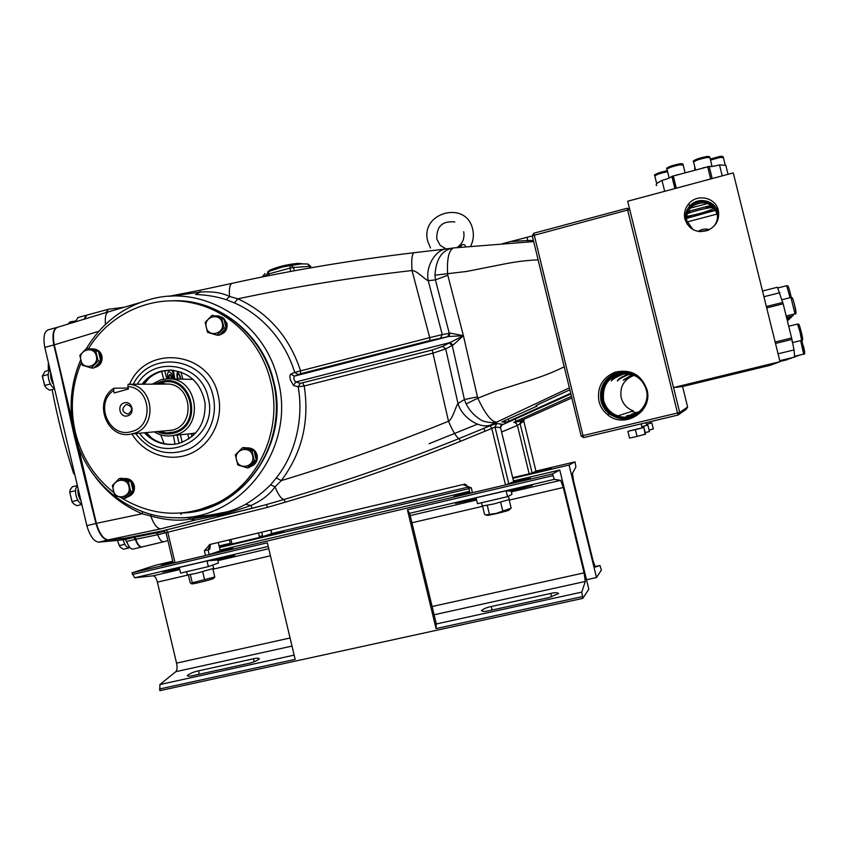 <?xml version="1.0" encoding="UTF-8"?>
<svg xmlns="http://www.w3.org/2000/svg" width="847" height="847" viewBox="0 0 847 847"><rect width="100%" height="100%" fill="white"/><g stroke="black" fill="none" stroke-linecap="round" stroke-linejoin="round"><path stroke-width="1.27" d="M181.025 372.002L182.761 378.937L181.025 372.002M527.755 241.935L527.745 240.463L533.409 240.495M502.493 243.661L532.297 235.953M139.744 302.707L108.998 311.675C105.96 312.405 104.784 316.651 105.462 324.401M276.27 477.941L281.299 480.598L275.021 486.834L270.564 484.876L276.27 477.941C295.508 454.341 303.925 417.698 298.123 386.783L293.517 385.512L290.362 379.869C289.663 376.671 289.812 374.755 290.786 374.088L294.682 372.436C285.757 342.273 262.792 315.095 234.439 302.93L226.297 299.69C216.62 296.577 206.382 294.851 195.572 294.481L200.061 292.12C211.75 291.167 221.575 292.617 229.537 296.45L237.838 298.832C268.499 313.009 289.409 337.021 300.579 370.848L300.537 373.728L294.322 376.142C293.454 378.185 293.92 380.144 295.73 382.008L450.138 342.495L463.415 335.708L448.688 336.503L429.905 340.494L300.537 373.728M86.521 348.392C101.587 323.353 122.847 307.006 150.3 299.33C203.905 283.967 265.355 322.199 278.134 380.568C296.386 448.423 241.099 520.905 175.678 517.739C128.458 517.708 84.848 480.757 74.187 432.923C68.522 407.831 70.672 383.532 80.613 360.039M171.454 300.823C217.552 298.176 262.941 333.549 273.772 381.679C290.468 444.241 242.178 511.863 181.756 513.017M198.007 510.233C251.157 499.614 288.075 437.772 273.433 381.806C263.83 339.912 228.065 306.91 187.939 302.104M163.291 530.698L266.18 504.653L283.83 499.518C281.013 498.661 278.081 494.436 275.021 486.834C269.77 494.415 261.744 500.63 250.945 505.479C236.101 510.741 228.15 512.731 219.055 514.214L190.268 519.116C178.749 521.201 165.578 520.174 150.766 516.014L142.116 513.758L142.656 511.694M285.375 502.133L283.83 499.518C341.807 482.546 400.197 462.24 458.989 438.598L490.169 425.723L491.779 428.434L460.567 441.287C401.764 464.908 343.363 485.183 285.375 502.133L267.811 507.268L157.733 534.711L135.774 539.274L134.218 537.337L108.215 539.867C103.429 539.295 99.491 533.779 96.378 523.34L142.116 513.758C123.768 505.945 108.395 494.013 95.997 477.952M267.811 507.268L266.18 504.653L252.205 508.306C236.144 512.297 223.873 514.817 215.392 515.887L195.276 520.047L160.665 528.867C157.161 528.655 153.858 524.378 150.766 516.014L151.073 514.341M195.276 520.047L190.268 519.116L188.51 517.676C202.126 516.321 213.169 514.711 221.639 512.859C229.061 511.81 237.033 508.962 245.545 504.346C254.947 498.65 263.279 492.171 270.564 484.876M177.521 517.782L188.51 517.676M215.392 515.887L221.639 512.859M252.205 508.306L250.945 505.479L245.545 504.346M234.439 302.93L237.838 298.832C294.121 286.858 352.183 277.424 412.034 270.521C411.271 259.627 411.96 253.698 414.088 252.713L446.147 248.976L440.196 245.365L436.777 239.034C436.438 226.35 442.462 220.665 454.839 221.978M226.297 299.69L229.537 296.45C228.912 288.234 229.886 283.84 232.47 283.247C291.135 270.341 351.674 260.156 414.088 252.713M170.999 296.206L200.061 292.12L200.157 290.235L232.025 283.343M451.642 248.192L447.703 248.753C436.025 248.584 425.152 266.477 428.254 280.706C425.12 279.838 416.703 270.362 412.034 270.521L429.715 337.635L442.24 334.597L440.588 338.038M533.674 241.586L453.484 247.949C448.836 250.098 446.877 258.737 447.597 273.867L447.809 275.233L435.422 279.902L428.254 280.706L442.24 334.597L450.212 333.093L463.415 335.708L453.113 345.057L452.234 345.502L449.132 342.993L450.138 342.495L453.113 345.057M537.485 257.192L538.099 259.828C520.778 260.675 510.985 262.581 492.446 266.35L466.612 271.453L434.977 275.19C435.993 258.949 442.049 249.886 453.134 247.991M447.608 336.714L449.27 333.263L435.422 279.902L434.977 275.19M447.809 275.233L463.415 335.708L477.761 398.217L466.178 403.945L464.421 399.54L452.234 345.502L445.702 348.869L442.61 346.381L449.132 342.993M450.212 333.093L448.688 336.503L294.322 376.142L290.786 374.088M298.197 374.438L294.682 372.436L300.579 370.848L429.715 337.635L429.905 340.494M569.375 387.841L491.08 424.781C480.577 429.62 461.721 417.582 457.994 403.468L445.702 348.869L433.442 353.019L304.211 385.988C309.653 421.383 302.019 452.923 281.299 480.598C336.64 463.923 392.373 444.135 448.508 421.234C452.743 419.096 455.728 406.295 457.994 403.468L464.421 399.54L477.327 396.904M302.781 383.098L304.211 385.988L298.123 386.783L300.336 383.342L432.214 350.023L442.61 346.381M293.517 385.512L295.73 382.008L300.336 383.342M564.896 369.483L564.218 366.825C548.528 374.469 538.988 377.518 520.873 383.162L495.686 391.145L477.761 398.217C484.982 413.378 491.027 421.33 495.908 422.06L495.908 422.06C494.394 423.458 482.949 422.219 479.773 419.17C473.685 415.146 469.153 410.064 466.178 403.945M460.567 441.287L458.989 438.598C456.237 437.01 452.743 431.229 448.508 421.234L432.214 350.023M490.169 425.723L496.787 423.521L495.019 427.036L491.779 428.434L505.49 484.929L513.674 481.752L500.535 427.661L495.019 427.036L508.856 484.029M496.787 423.521L502.25 424.231L500.535 427.661L513.674 481.752M502.25 424.231L501.17 425.025L502.239 424.294C501.286 424.315 500.715 425.427 500.535 427.661L500.566 427.777M166.181 529.788L167.812 532.361L175.011 562.704L205.503 555.526L204.371 550.783L209.929 544.452L462.907 484.569L471.26 487.787L472.457 492.7L505.49 484.929M472.457 492.7L470.043 493.166L468.867 488.296M211.115 544.176L210.405 544.632L209.738 549.279L208.076 549.819L209.198 554.563L205.503 555.526M175.011 562.704L173.212 563.054L166.076 532.922M209.156 546.855L209.738 549.279M209.198 554.563L220.252 550.857L218.261 542.482M56.664 327.524L48.47 329.748C44.224 331.23 42.996 337.106 44.796 347.386L53.816 344.951C52.016 334.819 53.16 328.954 57.236 327.344C53.16 328.954 52.016 334.819 53.816 344.951L95.933 523.467C99.035 533.896 102.985 539.401 107.77 539.973L133.784 537.443L135.34 539.38C137.15 544.441 139.183 547.003 141.46 547.067L141.894 546.961C139.617 546.908 137.585 544.346 135.774 539.274M163.058 530.73L166.054 532.848M491.08 424.781L483.637 428.466L485.246 431.187M570.709 393.283L508.772 421.266L505.564 422.409L501.922 421.912L536.934 406.158L535.939 405.861L538.343 404.432L569.851 389.779M519.116 419.943L519.444 421.308L513.706 422.409L515.961 421.308L571.45 396.343M536.712 405.247L536.934 406.158M519.444 421.308L571.841 397.942M156.335 532.901L134.218 537.337M160.665 528.867L107.77 539.973L134.419 537.347M98.834 331.293L54.272 344.845L96.378 523.34C99.491 533.79 103.429 539.295 108.215 539.867M57.829 327.207C53.647 328.668 52.461 334.544 54.272 344.835C52.472 334.65 53.626 328.774 57.734 327.217L108.31 311.865M86.828 315.137L84.573 318.874L86.828 315.137L107.844 309.409M138.029 536.32L137.923 535.791M191.327 433.675L192.025 436.618M173.37 370.245L174.778 378.895L173.37 370.245M180.157 378.927L179.935 376.799C178.082 372.5 177.256 372.489 177.447 376.777L178.241 378.916M258.451 532.975L259.521 537.464L231.983 543.965L230.913 539.486M270.796 530.053L271.654 533.631L262.761 536.617L261.702 532.202M524.155 419.329L523.817 421.224L535.96 471.186M523.848 421.351L535.971 471.207L532.128 473.018L520.122 423.648L523.817 421.224L517.401 425.427L529.153 473.801L532.128 473.018M529.153 473.801L512.689 477.697M515.982 422.992L517.401 425.427L501.593 432.002M522.737 419.943L520.079 423.489L520.757 421.001M229.368 539.857L230.416 544.25L231.93 543.753M259.288 536.479L262.538 535.717M259.521 537.464L262.761 536.617M230.416 544.25L231.983 543.965M564.218 366.825L538.099 259.828M429.175 443.69L476.893 424.411M457.444 247.568L461.541 245.164C463.457 243.915 464.855 244.465 465.712 246.805M460.588 247.271L461.541 245.164M310.637 266.297L293.538 267.461L291.209 265.418L301.776 263.851L307.916 264.031L302.03 263.851M294.333 270.775L293.538 267.461L289.97 268.15L290.288 265.598L291.209 265.418M290.765 271.432L289.97 268.15L268.838 273.877L268.541 271.506L282.443 267.017L290.288 265.598M269.24 275.561L268.838 273.877L266.392 274.83L268.541 271.506M267.906 271.76L276.037 268.764M282.443 267.017L296.916 264.264M309.991 267.959L307.916 264.031L310.605 266.17L310.997 267.79M264.984 273.517L262.189 276.98M173.349 435.453L175.054 444.23M164.149 443.659L160.718 434.86M161.618 371.155L163.598 379.202M86.394 315.253L84.149 319.012L86.458 315.232M86.023 315.349L77.882 317.572L75.563 321.638M44.796 347.386L86.839 525.68C89.941 536.098 93.922 541.582 98.76 542.144L120.983 540.09L133.784 537.443L125.112 539.518M135.34 539.38L126.679 541.455L125.123 539.518M172.142 370.139L173.656 376.142M187.738 434.024L188.902 438.947M126.679 541.455C128.49 546.516 130.554 549.068 132.852 549.121L133.244 549.025M174.366 378.895L172.989 370.213L174.366 378.895M179.5 375.454L180.083 377.55M166.817 378.863L164.742 370.647M169.093 378.863L169.093 378.853C168.86 373.22 169.961 373.231 172.407 378.863L172.407 378.884M86.839 525.68L95.933 523.467L73.837 434.162L54.272 344.835L74.292 434.045L95.933 523.467C99.035 533.896 102.985 539.401 107.77 539.973L98.76 542.144M134.821 537.591C136.6 543.7 138.813 546.855 141.46 547.067L163.503 541.805C161.428 541.773 159.511 539.401 157.733 534.711L156.356 532.901L134.239 537.337M135.192 537.199C136.949 543.478 139.183 546.728 141.894 546.961L132.852 549.121M156.864 533.123L164.604 531.185M163.397 530.698L121.767 538.83L130.142 537.887L120.983 540.09M137.341 535.897L137.458 536.469M193.052 433.505L193.487 435.337M181.586 513.028L181.237 514.256M177.679 378.916L176.981 376.777C176.716 370.891 177.859 370.891 180.39 376.799L180.707 378.927M181.216 513.06L180.835 514.362M68.236 323.903L69.867 321.987L75.415 320.981M75.648 320.918L73.488 322.273M53.88 389.059L49.507 390.213L46.469 388.127L44.616 385.523L42.382 376.036L45.06 371.357L49.698 370.128M50.788 384.739L49.782 382.728M44.616 385.523L50.1 384.072M48.173 375.92L48.237 373.919M42.382 376.036L47.866 374.586M42.371 376.735L45.166 386.56M50.46 373.601L50.915 378.725L52.609 383.373M49.825 370.69C48.131 371.939 47.75 374.808 48.671 379.329C49.793 383.585 51.434 386.423 53.605 387.841M50.534 373.961L51.011 378.725L52.535 383.003M81.418 504.558L76.728 505.712L73.403 503.616L71.974 501.646L69.729 492.128L70.248 489.778L72.27 486.792L76.685 485.691M78.157 500.863L77.172 498.936M71.974 501.646L77.49 500.281M75.563 492.107L75.605 490M72.186 502.059L69.729 492.096L75.245 490.762M77.808 490.222L78.337 495.019L80.285 500.069M76.886 486.538C75.447 488.253 75.171 491.26 76.071 495.58C77.278 500.101 78.993 502.822 81.206 503.721M77.903 490.582L78.422 494.997L80.19 499.709M129.051 547.321L128.786 547.988L128.193 547.48M125.165 544.875L124.562 544.356L119.311 545.616L120.56 547.384L123.556 549.237L128.786 547.988M119.311 545.616L117.437 540.524L119.575 546.146M124.562 544.356L124.255 543.086M125.43 539.571L128.998 546.389M123.207 539.793L123.228 539.92C124.573 544.769 126.319 547.289 128.458 547.458L128.755 547.395M125.525 539.624L128.755 546.019M169.252 376.957L169.707 378.874M169.898 378.874L168.818 375.941M173.455 378.895L173.444 378.874C172.185 374.332 170.66 371.939 168.881 371.695C167.462 372.288 167.187 374.67 168.024 378.842L168.034 378.853M171.846 378.884L170.215 374.649M128.395 413.971C133.159 409.81 132.608 406.655 126.732 404.506L126.055 404.633C121.269 408.889 121.873 412.034 127.844 414.077L128.395 413.971M127.569 415.856C135.499 414.024 132.079 400.398 124.318 402.876C116.41 404.707 119.808 418.302 127.569 415.856M159.575 384.125L160.962 382.791L166.128 384.093L128.151 384.263C154.165 384.623 158.357 428.137 132.926 433.632L131.476 433.971C107.135 440.112 92.387 401.467 113.943 388.201L128.215 388.053M113.943 388.201L113.614 390.499C94.017 403.468 109.327 438.725 131.507 431.547C154.323 426.623 151.168 387.672 127.844 386.56L128.151 384.263M157.246 431.705C162.56 434.109 168.013 434.596 173.614 433.156C205.27 425.999 191.623 371.865 160.708 381.785L155.065 384.146M152.132 384.157L160.972 379.774L167.103 378.853C198.124 376.46 205.334 428.508 174.884 435.093L173.677 435.39C166.838 436.766 160.401 435.623 154.355 431.959M188.532 433.939L195.763 433.018M113.614 390.499L114.229 392.944L128.458 389.006L127.844 386.56M193.169 379.371L168.797 378.863M188.574 302.21L190.13 302.411M200.157 509.725L198.632 510.074M197.912 510.265L220.569 501.996C261.808 481.625 285.238 428.878 273.285 381.806C264.402 343.469 233.761 312.204 197.552 303.882L187.843 302.083M120.708 497.454C152.142 516.585 184.508 518.322 217.806 502.663C259.246 482.187 282.803 429.143 270.786 381.806C261.861 343.257 231.062 311.823 194.662 303.459C154.398 293.422 110.47 312.458 88.66 348.392M81.28 362.527C71.9 384.94 69.899 408.106 75.298 432.012C81.418 456.798 94.229 476.956 113.71 492.478M174.609 444.294C163.28 445.099 153.614 441.234 145.62 432.722M143.312 384.199C148.289 377.635 154.641 373.294 162.391 371.166L171.009 370.075M142.116 384.199C147.103 377.624 153.476 373.273 161.237 371.145L169.771 370.054C189.177 371.844 200.94 382.833 205.059 402.992C205.736 423.574 196.864 437.105 178.442 443.563L178.315 443.595C165.229 446.316 153.942 442.727 144.435 432.828M151.634 438.09L146.383 432.658M144.075 384.199L148.723 378.376M226.371 323.607L226.085 322.463M219.722 334.819C225.313 333.157 227.727 329.314 226.975 323.268L221.596 316.863M212.269 333.803L216.472 335.01M220.093 334.332L225.133 329.197M225.789 326.783L225.768 323.787L226.562 323.543C227.134 329.292 224.804 333.062 219.574 334.861M223.788 318.419L226.276 322.411L224.847 322.813M225.514 322.633L224.084 319.658M222.422 317.858L218.59 315.995L215.689 315.867M225.768 323.787L225.111 323.956M223.544 318.186L218.335 315.942M206.276 327.26C203.312 316.609 220.072 312.109 222.263 323.003C225.217 333.686 208.447 338.122 206.276 327.26M224.021 327.958L221.639 317.985L212.205 315.2L205.175 322.379L207.547 332.342L216.959 335.137L224.021 327.958L226.128 328.191L223.756 318.25L212.205 315.2M216.959 335.137L219.098 335.338L226.128 328.191M221.639 317.985L223.756 318.25M133.561 486.22L133.286 485.098M129.136 496.289C133.35 494.129 135.065 490.572 134.271 485.627C132.99 481.34 130.237 478.968 126.034 478.513M127.294 496.871L132.185 491.938M132.82 489.577L132.799 486.633L133.741 486.125C134.345 491.196 132.45 494.754 128.066 496.766L127.114 497.051M123.037 478.64C127.982 477.973 131.454 480.101 133.455 485.003L131.899 485.659M132.545 485.5L131.158 482.536M129.538 480.736L122.974 478.64M132.799 486.633L132.164 486.792M113.371 490.466C110.47 479.931 126.764 475.876 128.924 486.612C131.804 497.178 115.488 501.191 113.371 490.466M123.831 498.332L130.692 491.429L128.352 481.562L119.173 478.629L112.344 485.532L114.673 495.379L123.831 498.332L126.33 497.845L133.159 490.974L130.83 481.149L121.682 478.227L119.173 478.629M130.692 491.429L133.159 490.974M128.352 481.562L130.83 481.149M101.174 356.418L100.888 355.306M94.928 367.407C100.348 365.798 102.678 362.008 101.936 356.058C100.952 352.521 98.803 350.266 95.478 349.303M94.875 367.026L99.755 361.997M100.391 359.615L100.359 356.661L101.365 356.375L99.724 356.809M94.388 367.534C99.586 365.872 101.915 362.145 101.365 356.375M97.109 350.806L93.138 348.826C97.003 349.25 99.65 351.389 101.079 355.253L99.459 355.698M100.105 355.528L98.728 352.585M92.058 348.773L90.576 348.816M100.359 356.661L99.724 356.831M80.836 360.176C77.945 349.663 94.176 345.301 96.325 356.036C99.205 366.582 82.964 370.88 80.836 360.176M91.296 367.958L98.114 360.917L95.785 351.071L86.638 348.286L79.84 355.338L82.159 365.163L91.296 367.958L93.922 368.011L100.719 361.002L98.4 351.198L86.638 348.286M98.114 360.917L100.719 361.002M95.785 351.071L98.4 351.198M256.567 455.707L256.281 454.553M252.321 465.786C256.323 463.436 257.922 459.889 257.117 455.125C255.963 451.144 253.433 448.762 249.516 447.989M250.278 466.528L255.36 461.477M256.027 459.063L256.006 456.057L256.757 455.591C257.372 460.514 255.572 464.082 251.337 466.284L250.087 466.718M245.99 447.925C250.987 447.417 254.481 449.588 256.461 454.447L255.074 455.072M255.752 454.903L254.312 451.885M252.639 450.053L245.842 447.947M256.006 456.057L255.349 456.215M236.493 459.889C233.518 449.154 250.416 444.94 252.628 455.898C255.603 466.665 238.685 470.826 236.493 459.889M247.25 467.893L254.375 460.821L251.972 450.763L242.464 447.809L235.36 454.881L237.753 464.918L247.25 467.893L249.272 467.523L256.366 460.482L253.973 450.466L244.497 447.523L242.464 447.809M254.375 460.821L256.366 460.482M251.972 450.763L253.973 450.466M559.772 470.021L552.509 473.897L554.319 479.36L560.661 480.334L563.297 487.48L584.091 572.858L585.298 581.455L581.773 592.117L582.821 598.363L588.813 589.226L559.772 470.021L513.473 480.927M469.587 491.271L220.061 550.063M172.777 561.201L155.647 565.235L132.016 572.858L134.673 577.792L153.116 575.801C154.863 575.981 156.282 578.099 157.394 582.154L176.557 663.137C177.404 667.32 177.15 670.168 175.805 671.682L159.892 684.535L159.861 690.665L582.821 598.363M436.046 628.58L436.216 623.519L409.673 513.409L407.428 509.852L436.046 628.58L582.387 596.606M488.857 610.729C484.865 611.703 482.388 611.661 481.424 610.592C483.849 608.675 487.141 607.31 491.271 606.505L550.73 593.44C554.912 592.413 557.548 592.455 558.628 593.567L549.015 597.537L488.857 610.729M248.372 663.466L192.83 675.641C189.717 676.414 187.865 676.382 187.272 675.535C190.226 673.333 193.974 671.777 198.526 670.845L253.465 658.775C256.726 657.96 258.695 657.992 259.362 658.892C256.525 661.031 252.861 662.555 248.372 663.466M507.184 490.847L532.329 485.416L510.138 491.08M510.01 483.489L530.614 478.333L512.562 482.282M469.841 492.34L453.812 496.427L469.979 492.912M476.342 498.999L455.506 503.414L476.13 498.131M173.021 562.228L161.184 565.383L173.148 562.779M211.845 553.673L233.041 548.327L217.69 551.715M552.509 473.897L132.016 572.858M179.522 568.581L162.74 571.958L179.32 567.744M209.262 560.714L234.704 555.293L215.487 560.142M132.407 574.51L267.356 542.779L295.169 659.358L159.469 689.003M206.986 560.926L179.246 567.437L180.591 573.091L208.33 566.611L218.431 562.99L217.7 559.941L206.986 560.926L208.33 566.611M213.656 568.401L195.837 573.451L187.367 574.965L186.594 571.693M191.454 583.742L191.867 583.858C191.697 584.462 209.59 580.131 212.989 578.734L213.529 578.332M188.373 575.007L190.194 582.683L191.231 583.678L192.269 582.789L214.778 576.976L213.931 577.94M214.778 576.976L212.862 568.888M192.269 582.789L190.342 574.658M204.646 579.92L202.719 571.767M506.104 490.762L476.056 497.814L477.486 503.7L507.533 496.67L511.959 494.341L511.186 491.165L506.104 490.762L507.533 496.67M509.248 499.539L493.663 503.997L482.335 506.03L481.541 502.747M486.347 515.103L486.993 515.294C486.718 516.003 505.807 511.556 508.846 510.212L509.206 509.852M482.578 506.199L484.558 514.351L485.67 514.902L496.278 513.356L511.175 508.179L509.862 509.216M511.175 508.179L509.142 499.794M489.322 513.864L487.279 505.405M502.737 510.752L500.683 502.282M596.489 577.548L569.057 465.056L575.018 461.869L575.907 467.015L572.477 473.24L573.535 480.789L593.038 560.746L595.314 567.077L599.941 565.478L601.402 570.052L596.489 577.548L586.505 579.75M219.458 547.554L468.963 488.677M512.837 478.322L569.057 465.056M230.268 543.615L219.204 546.463M219.235 546.59L230.373 544.049M259.447 537.189L262.708 536.416M264.878 535.907L283.671 531.185L269.59 534.33M262.602 535.971L259.351 536.744M533.049 472.584L551.376 468.02L535.082 471.62M219.077 545.955L230.193 543.329M271.739 533.515L468.391 487.057M535.95 471.101L575.018 461.869M636.595 412.87L631.788 411.409M633.016 411.568L632.222 411.271M634.159 375.316C623.89 379.392 619.57 386.846 621.19 397.677C622.979 404.135 627.034 408.54 633.344 410.911L617.802 415.866C610.433 413.082 605.711 407.926 603.615 400.377C602.079 384.4 609.332 375.38 625.372 373.326C636.118 374.183 643.106 379.731 646.335 389.991C650.951 405.999 633.312 421.901 617.802 415.866M633.577 415.305L627.987 416.237M626.727 372.521L625.213 372.458C608.622 374.67 601.126 384.051 602.736 400.589C604.896 408.381 609.766 413.728 617.347 416.65C622.46 418.365 627.574 418.344 632.677 416.576M601.804 400.737C603.975 408.582 608.877 413.971 616.521 416.915C632.794 423.373 651.417 406.687 646.557 389.842C643.148 379.043 635.779 373.22 624.451 372.384C607.723 374.618 600.174 384.062 601.804 400.737M598.956 401.298C600.322 406.676 603.18 411.134 607.5 414.649C624.408 429.567 653.386 411.335 646.97 389.609C641.38 374.586 630.74 368.784 615.049 372.182C602.175 377.804 596.817 387.503 598.956 401.298M637.632 375.666C631.047 371.441 624.017 370.488 616.542 372.807C604.102 378.238 598.924 387.608 600.989 400.927C602.312 406.137 605.065 410.435 609.247 413.834C621.105 421.584 632.137 420.525 642.365 410.668M633.418 374.999C620.84 381.923 619.199 381.933 632.36 374.893L632.878 374.776M628.421 373.591L623.127 374.205C616.404 377 612.455 379.255 611.29 380.981C611.354 379.287 614.837 377 621.719 374.12L627.828 373.506M631.036 374.173L628.59 374.607C622.217 377.243 618.501 379.382 617.421 381.012C617.505 379.424 620.809 377.254 627.331 374.533L630.464 374.014M630.92 375.793L633.133 374.882M627.616 377.444L631.121 375.242M673.566 387.545L679.686 412.436L687.626 407.068L686.314 409.196L678.098 415.019L583.689 437.592L581.137 436.036L532.265 235.805L533.79 233.221L627.267 208.224L629.776 209.685M583.689 437.592L582.99 435.612L581.137 436.036M533.79 233.221L582.99 435.612L677.515 412.987L678.098 415.019L679.686 412.436L677.515 412.987L627.638 210.045L532.265 235.805M687.626 407.068L682.576 386.528M629.787 209.738L627.638 210.045L627.267 208.224M684.927 219.108C689.003 229.717 696.647 233.465 707.891 230.342C716.318 226.085 719.791 219.405 718.309 210.289C715.694 197.467 697.261 193.381 688.833 203.693C685.001 208.267 683.698 213.402 684.927 219.108M718.044 219.246L717.864 212.459C715.366 200.188 697.727 196.282 689.659 206.139C685.996 210.511 684.747 215.424 685.922 220.876L687.161 224.211M713.957 226.202C717.123 222.126 718.171 217.605 717.081 212.661C711.861 201.163 703.582 198.537 692.232 204.773C687.288 209.093 685.445 214.397 686.695 220.675L692.952 229.558M717.525 216.239L717.144 213.963C711.967 202.56 703.741 199.945 692.486 206.128C687.796 210.183 685.911 215.202 686.832 221.183M673.492 387.555L682.618 386.518L770.198 365.279L780.013 361.69L673.492 387.555L627.691 201.237L733.269 172.904L780.013 361.69M699.633 231.602L708.113 230.246M698.15 231.4C701.687 229.124 705.456 228.521 709.479 229.59M700.331 231.644L707.457 230.511M718.775 213.592L718.129 213.772M717.345 213.973L687.076 221.956M687.277 213.677C696.033 210.194 714.381 206.255 713.83 207.97C714.519 209.431 695.143 215.36 686.695 216.292M714.201 210.257L706.578 212.279L714.201 210.257M712.391 206.266L706.059 207.568L711.649 205.662M687.944 211.962L689.966 211.824L687.552 212.904M686.599 217.107L690.908 216.419L686.557 217.997M706.673 203.206L705.742 202.973M766.694 307.916L783.147 303.798L777.44 287.239L762.512 291.008M766.355 306.529L782.755 302.432M775.143 342.019L791.617 337.985L783.147 303.798M775.503 343.448L791.934 339.425L791.617 337.985M778.065 353.813L794.041 349.917L791.934 339.425M794.645 357.085L794.041 349.917M763.93 296.736L779.865 292.723M711.173 205.323L688.209 211.411M713.1 208.722L712.825 207.6M686.557 218.399L715.683 210.278M690.421 208.108L707.679 203.524M726.165 166.743L725.815 165.334L719.505 164.911C714.042 166.33 710.601 166.838 709.193 166.435L671.872 176.377C671.089 177.447 667.796 178.791 661.994 180.432C656.901 182.941 655.133 184.646 656.69 185.557M722.216 175.869L719.505 164.911M674.636 184.223L673.841 184.36L674.9 188.563L671.872 176.377M664.673 191.306L661.994 180.432M674.974 188.542L673.968 184.466L674.667 184.339M676.298 188.193L673.259 175.88M710.686 178.961L707.626 166.605M712.094 178.59L709.066 166.33M672.952 177.616L672.169 177.595M672.073 177.182L673.407 176.483M674.519 183.725L673.683 183.704M673.598 183.386L674.932 182.666M794.973 313.835L790.95 297.488L781.77 299.785L782.681 302.337M783.941 307.016L784.206 308.075M790.558 333.697L790.823 334.756M791.913 339.605L792.379 342.59M703.306 167.77L704.376 167.473M709.151 166.467L712.062 166.404L709.86 157.5L706.938 157.542C698.902 159.183 694.476 160.771 693.672 162.317L695.535 169.866M669.119 178.071L671.756 176.568M671.904 176.515L673.291 176.007M676.478 175.011L677.547 174.726M673.09 178.135L672.338 178.262M674.254 179.903L673.545 180.009L672.751 176.779M674.096 179.268L673.545 180.009M673.439 182.73L674.826 182.221M675.747 185.959L675.091 186.054L674.328 182.941M675.599 185.387L675.091 186.054M647.849 425.13L649.427 431.557L647.849 425.13L641.941 426.592M649.427 431.557L645.213 432.605M638.426 412.468L631.735 414.119L638.289 412.574M645.975 422.695L646.748 425.321M645.096 434.405L643.921 427.333L645.573 434.088L637.05 436.417L635.388 429.609L628.516 431.176M637.05 436.417L629.554 438.1L627.902 431.324M643.434 427.619L635.388 429.609M637.209 413.336L626.409 415.962L637.103 413.41M629.586 430.837L642.217 427.799M651.819 422.897L653.323 428.995L651.819 422.897L646.452 424.231M653.323 428.995L649.533 429.937M639.294 411.758L636.51 412.457L639.199 411.843M650.327 421.658L650.771 423.087M510.381 241.607L527.745 240.463L526.95 237.181M471.26 487.787L468.857 488.264C466.432 484.706 464.781 483.436 463.902 484.431L463.902 484.431M204.371 550.783L208.076 549.819L210.67 544.282M163.884 541.709L167.897 540.587M515.961 421.308L515.442 419.201M505.564 422.409L505.045 420.26M508.2 418.894L508.772 421.266M522.398 420.091L522.048 418.672M124.297 307.228L108.194 309.303L106.119 312.501M515.347 422.526L515.484 423.204M263.481 276.715L266.392 274.83L266.699 276.069M267.821 271.728L269.621 270.309C277.16 266.932 286.339 264.635 297.159 263.406L301.183 263.533M177.129 435.051L179.077 443.394M182.19 442.388L180.39 434.733M48.47 370.457L49.401 368.763M131.476 433.971L172.1 430.191C196.896 424.813 191.284 382.442 165.991 384.051M157.309 384.136L160.962 382.791C190.67 373.273 203.778 425.268 173.36 432.15L166.372 432.912L159.448 431.504M135.679 433.6C150.078 451.896 167.886 457.052 189.093 449.058C207.621 440.376 218.219 417.327 213.148 396.407C205.525 357.254 150.215 349.282 133.318 384.242M129.527 384.263C146.552 343.871 209.611 351.166 218.187 395.316C223.862 418.693 211.634 444.431 190.681 453.537C169.802 462.843 143.969 454.098 131.92 433.929M139.628 433.251C163.355 467.608 219.828 438.672 208.108 397.508C201.427 363.384 153.942 354.819 137.288 384.22M294.163 655.123L159.892 684.535M584.091 572.858L432.118 606.526M290.076 637.992L176.557 663.137M563.297 487.48L509.216 500.101M482.61 506.305L411.928 522.79M270.458 555.78L212.936 569.205M187.642 575.102L157.394 582.154M585.298 581.455L434.098 614.774M292.003 646.081L175.805 671.682M581.773 592.117L435.813 624.091M552.932 475.643L407.428 509.852M554.319 479.36L409.133 513.42M492.128 610.009L491.271 606.505M551.566 596.891L550.73 593.44M254.185 661.772L253.465 658.775M199.32 674.223L198.526 670.845M525.013 487.597L524.801 486.739M523.255 480.355L523.118 479.794M465.861 501.466L465.649 500.588M464.124 494.288L463.987 493.716M174.556 569.745L174.366 568.909M172.926 562.832L172.788 562.292M229.23 556.924L229.061 556.183M268.234 546.463L134.673 577.792M560.661 480.334L511.355 491.885M476.596 500.026L410.192 515.579M268.774 548.708L217.87 560.629M179.755 569.565L153.116 575.801M594.912 566.59L599.92 565.478M794.571 304.973L795.947 312.289M790.071 297.71L786.704 285.714L778.065 287.895M790.24 293.03L791.236 297.435M799.992 331.939L797.535 324.052C798.732 325.004 798.488 321.225 801.177 331.664C802.956 338.419 803.094 341.32 801.611 340.388L799.992 331.939M801.569 340.399L792.39 342.643M801.198 331.675L802.554 338.864M792.845 315.889L792.76 314.375M803.644 354.12L800.669 340.621M801.791 340.314L804.608 352.617M786.831 318.673L791.109 317.614L791.013 316.355M787.149 319.965L789.213 319.457L789.086 318.112M787.424 321.055L787.519 319.88M695.302 160.866C694.159 159.861 697.684 158.474 705.858 156.684M709.955 157.849L709.86 157.5C709.744 156.494 708.452 156.208 705.985 156.642C695.99 159.109 691.872 160.877 693.598 161.946M683.233 165.123L680.12 164.816C672.158 166.435 667.807 168.002 667.055 169.506L669.162 178.05M668.675 168.066C667.51 167.092 670.972 165.716 679.061 163.947M667.595 171.697C659.834 173.296 655.599 174.821 654.89 176.25L656.732 183.704M656.531 174.842C655.282 173.921 658.659 172.587 666.642 170.84M723.412 157.69L720.49 157.394L710.495 160.051M710.252 159.067L719.421 156.547M695.101 168.108L694.889 170.035M184.328 517.845L177.552 517.782M168.532 296.355L200.072 290.256M184.371 517.845L175.678 517.739M210.797 544.356L209.368 544.621M570.878 393.971L500.863 425.469M271.749 533.599L270.902 530.021M427.799 241.416L430.509 247.98M470.561 246.339C473.293 241.035 474.024 235.477 472.774 229.664L472.69 229.315C466.496 199.776 419.689 212.449 427.756 241.247M463.669 231.75C464.844 238.515 462.568 243.809 456.819 247.631M302.21 263.841L297.159 263.406M292.099 263.999L281.225 266.276M52.101 389.525C57.458 417.963 64.679 446.073 73.753 473.844M48.29 363.659L48.311 369.557M129.591 547.194L128.458 547.458M127.325 404.485L126.732 404.506M173.677 435.39L194.281 433.389M197.552 303.882L194.662 303.459M169.771 370.054L170.914 370.075M220.569 501.996L217.806 502.663M218.59 315.995L219.458 316.111M127.23 496.935L128.066 496.766M250.511 466.432L251.337 466.284M213.688 568.549L212.841 564.991M213.211 578.649L214.683 577.22M509.291 499.719L508.433 496.194M508.846 510.212L509.926 509.153M617.347 416.65L616.521 416.915M609.247 413.834L607.5 414.649M616.542 372.807L615.049 372.182M625.213 372.458L624.451 372.384M625.372 373.326L627.331 373.495M692.486 206.128L692.232 204.773M689.659 206.139L688.833 203.693M779.865 361.097L790.95 358.408M779.769 360.695L794.793 357.042M728.039 174.313L725.815 165.334M712.189 178.558L709.193 166.435M779.96 361.457L787.519 359.626M790.992 297.477C792.136 298.377 791.934 294.788 794.56 304.973C796.36 311.855 796.508 314.798 795.015 313.824L786.175 316.016M786.736 285.704C787.901 286.635 787.615 282.983 790.219 293.03L791.214 297.435M788.705 326.233L797.535 324.052M786.535 317.466L792.887 315.889L793.787 314.121M794.899 356.248L803.676 354.11C805.137 355.009 804.999 352.172 803.263 345.597M791.998 316.111L791.109 317.614M794.878 356.725L800.087 354.988M790.071 317.869L789.213 319.457M788.451 319.647L787.615 321.002M791.034 358.08L796.159 356.407M666.981 169.135C665.255 168.077 669.321 166.34 679.188 163.916C681.75 163.471 683.063 163.757 683.137 164.763L685.096 172.682M654.826 175.901C653.101 174.874 657.081 173.18 666.758 170.798L667.351 170.723M710.252 159.045L719.537 156.504C721.93 156.07 723.19 156.356 723.327 157.351L725.254 165.112M694.54 168.574L694.932 167.42M641.126 423.86L642.227 427.83"/></g></svg>
